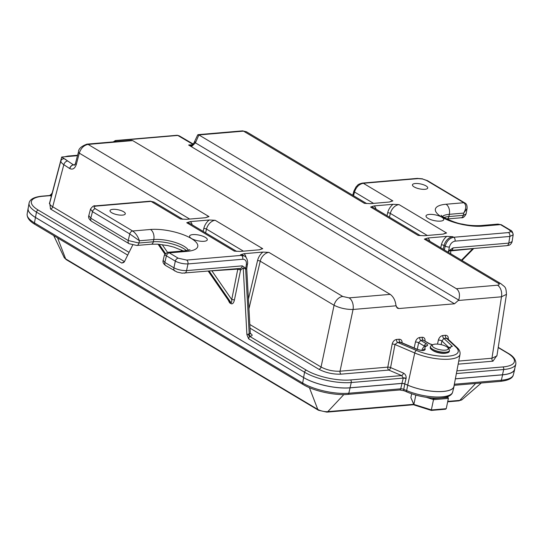 <?xml version="1.0" encoding="UTF-8"?>
<svg xmlns="http://www.w3.org/2000/svg" width="543" height="543" viewBox="0 0 543 543"><rect width="100%" height="100%" fill="white"/><g stroke="black" fill="none" stroke-linecap="round" stroke-linejoin="round"><path stroke-width="0.81" d="M512.09 241.642L511.954 242.192C509.863 246.352 507.651 245.11 506.707 245.667L506.707 245.667A3.882 2.505 -94.9 0 0 508.805 243.108L512.09 241.642A3.882 3.672 18.1 0 1 511.954 242.192M114.824 141.757A2.328 1.602 -59.5 0 1 115.768 141.39L116.202 141.642M74.513 165.174L73.502 164.902A3.882 2.688 120.8 0 0 69.823 168.629C72.748 169.891 74.9 168.527 76.278 164.529A3.882 1.256 -165.2 0 1 75.45 163.416L78.457 152.02A3.882 1.256 -165.2 0 0 79.285 153.14L76.278 164.529M111.715 212.741A7.806 2.511 11.8 0 0 119.983 215.103A7.806 2.511 11.8 0 0 125.297 213.827A7.806 2.511 11.8 0 0 123.6 211.722A7.806 2.511 11.8 0 0 115.34 209.36A7.806 2.511 11.8 0 0 110.019 210.636A7.806 2.511 11.8 0 0 111.715 212.741M414.146 186.921A7.806 2.511 11.8 0 0 422.406 189.29A7.806 2.511 11.8 0 0 427.728 188.014A7.806 2.511 11.8 0 0 426.031 185.91A7.806 2.511 11.8 0 0 417.764 183.541A7.806 2.511 11.8 0 0 412.449 184.817A7.806 2.511 11.8 0 0 414.146 186.921M422.793 350.35A2.328 2.118 -30.6 0 1 425.23 349.101C424.931 350.9 422.183 350.988 416.976 349.373A2.328 1.167 113.2 0 1 417.438 349.393L400.999 342.355L397.612 342.395L394.971 344.513L390.587 367.584L403.442 373.089A2.328 1.167 -66.8 0 1 401.657 375.58L388.802 370.075L341.045 374.154C333.029 374.405 325.63 372.769 318.85 369.254L250.024 328.155M403.442 373.089C405.411 374.168 406.3 375.899 406.123 378.288L406.042 378.695A2.328 0.767 14.5 0 0 403.279 378.091L401.657 375.58L350.459 379.951A1.941 1.256 85.1 0 1 351.28 382.469A1.941 1.256 85.1 0 1 351.267 382.53L350.031 387.79A33.639 10.819 -168.2 0 1 303.605 377.541L35.499 217.444A33.639 10.819 -168.2 0 1 28.148 208.505L29.064 203.13A33.842 10.88 -168.2 0 0 36.462 212.123L35.499 217.444M132.675 245.09L124.469 261.597L123.723 262.486L121.754 263.056L124.53 261.645M51.857 194.346L51.361 194.129L52.277 192.745M250.343 333.429L250.859 333.741C252.739 335.045 252.543 335.859 250.269 336.185L249.522 336.246L248.619 338.812L246.909 334.705L243.223 267.896L240.576 270.156L240.026 268.432M457.084 347.574C459.364 349.611 460.349 351.837 460.036 354.26A29.152 9.374 -168.2 0 1 443.719 359.276A29.152 9.374 -168.2 0 1 414.73 352.977L394.971 344.513A2.328 0.679 10.8 0 0 392.182 344.058C392.894 341.438 394.374 339.898 396.607 339.45A2.328 1.507 85.1 0 0 397.612 342.395L416.515 350.486A26.824 8.627 11.8 0 0 448.538 356.154A26.824 8.627 11.8 0 0 455.95 347.12A2.328 1.948 133 0 1 457.084 347.574L447.269 338.418L443.869 338.445L441.914 340.977A2.328 0.624 12.4 0 0 441.595 340.773A2.328 0.624 12.4 0 0 438.384 340.04C439.165 337.454 440.658 335.941 442.864 335.499L445.403 335.282C447.364 335.309 448.335 336.47 448.321 338.771A2.328 0.882 4.5 0 0 447.826 338.941M239.999 268.432L240.373 270.041A1.941 0.699 11.2 0 0 237.725 269.464L237.501 269.138A1.941 1.222 85.9 0 1 237.685 268.636M450.697 253.737L450.676 250.187L448.219 251.884L448.572 250.961L453.086 247.866L508.805 243.108L509.836 236.456A3.061 1.975 -94.9 0 0 508.519 232.587L510.698 231.651L509.388 229.933L500.483 224.612L482.679 226.132A29.593 9.516 -168.2 0 1 441.832 217.119A29.593 9.516 -168.2 0 1 446.034 204.249L463.837 202.729L426.554 180.466L422.515 178.986L418.117 178.606L363.328 183.283C359.12 184.125 356.181 187.036 354.511 192.012L353.534 195.718M512.124 241.492L513.155 234.854L509.836 236.456L455.054 241.133C452.258 241.703 450.371 243.685 449.387 247.079A3.061 0.842 -168.1 0 1 445.172 246.142C446.685 241.078 449.536 238.119 453.738 237.264L508.519 232.587M422.515 178.986L427.524 180.676A3.061 2.118 120.8 0 0 426.554 180.466M441.778 217.18A9.055 2.912 -168.2 0 1 443.74 219.65A9.055 2.912 -168.2 0 1 437.529 221.096A9.055 2.912 -168.2 0 1 427.999 218.354A9.055 2.912 -168.2 0 1 426.017 215.951A9.055 2.912 -168.2 0 1 432.147 214.431A9.055 2.912 -168.2 0 1 441.778 217.18M205.329 237.366A9.055 2.912 -168.2 0 1 207.29 239.836A9.055 2.912 -168.2 0 1 201.08 241.275A9.055 2.912 -168.2 0 1 191.55 238.54A9.055 2.912 -168.2 0 1 189.568 236.13A9.055 2.912 -168.2 0 1 195.697 234.617A9.055 2.912 -168.2 0 1 205.329 237.366M195.704 141.981A3.882 0.645 24.2 0 0 194.537 141.947A3.882 0.645 24.2 0 0 195.419 142.857L458.713 300.082L454.498 303.795L398.935 308.539L397.361 308.2L395.956 305.438C395.352 300.422 393.437 296.729 390.207 294.367L132.696 140.596L131.365 140.345L87.002 144.133C81.267 146.23 78.423 148.857 78.457 152.02M189.595 144.954L192.595 144.696M454.498 303.795L188.631 145.035A4.894 3.387 120.8 0 0 189.432 144.866L191.917 146.23L195.419 142.857L198.901 134.942L197.706 134.908L193.722 143.379L191.095 145.782M190.6 145.51L191.55 145.524M186.744 222.725L190.321 221.598L209.204 219.99L215.184 220.295L262.724 248.687L259.154 249.814L240.264 251.423L234.291 251.117L186.744 222.725A9.177 6.353 120.8 0 1 189.67 223.349L236.524 251.328M174.853 271.025A3.882 2.688 -59.2 0 1 173.916 267.821C177.799 269.756 182.014 270.692 186.568 270.611L242.287 265.86A3.882 2.505 -94.9 0 1 240.189 268.418L182.068 273.163L177.099 272.07L165.791 265.615C163.45 264 162.574 262.235 163.158 260.328L164.441 254.932L167.475 252.319L169.314 252.882L178.219 258.203L186.656 260.063L241.445 255.386L240.481 254.81L244.051 253.69L262.934 252.074L268.914 252.386L342.762 296.478A9.177 6.353 120.8 0 0 334.067 305.281L260.226 261.19L248.952 308.75M132.696 140.596L88.088 144.404L208.994 216.603L205.417 217.729L186.534 219.338L180.554 219.026L151.035 201.405L96.254 206.082A3.061 1.975 -94.9 0 0 95.398 205.865L150.187 201.188L153.947 202.023L151.035 201.405A3.061 1.975 -94.9 0 0 150.187 201.188M87.002 144.133A3.882 2.505 -94.9 0 1 88.088 144.404C83.88 145.246 80.941 148.158 79.285 153.14L189.69 219.067M60.925 160.585L49.732 202.98C49.44 204.148 50.438 205.41 52.705 206.774L63.816 164.685C61.583 163.178 60.619 161.814 60.925 160.585L60.925 160.585C62.493 158.284 64.352 158.149 66.504 160.185L73.42 164.848L74.907 164.719M77.493 155.685L61.705 157.029L49.393 203.659L60.911 160.633M96.254 206.082C93.688 206.462 93.396 207.351 95.385 208.736A3.061 2.118 120.8 0 0 92.486 211.668L90.511 209.109L88.801 215.605L90.776 218.171L128.209 240.529L138.906 243.02L153.309 241.791A21.829 7.018 -168.2 0 1 186.446 250.656M513.155 234.854C512.748 232.092 511.818 230.517 510.359 230.144L510.359 230.144A3.061 2.118 120.8 0 0 509.388 229.933M502.465 374.779L503.707 369.518A1.941 1.256 -94.9 0 0 503.721 369.457A1.941 1.256 -94.9 0 0 502.893 366.939A31.901 10.256 11.8 0 0 507.42 353.072A1.941 1.344 120.8 0 1 508.038 353.208C513.556 356.276 516.162 359.894 515.85 364.054L514.54 369.349A33.639 10.819 -168.2 0 1 502.465 374.779L455.38 378.804M460.036 354.26L453.928 386.446A29.756 9.57 -168.2 0 1 437.271 391.564A29.756 9.57 -168.2 0 1 407.684 385.13L404.705 383.86L401.922 383.365L350.031 387.79M240.481 254.81A9.177 6.353 120.8 0 1 243.407 255.441L244.384 256.018C247.913 257.715 247.846 263.864 247.506 263.844A3.061 0.977 -171.2 0 1 246.4 264.4C246.644 261.074 245.436 259.357 242.762 259.255A3.061 1.975 85.1 0 0 241.445 255.386L244.472 256.079M352.767 195.263L353.86 191.129L356.14 186.717C358.156 185.143 356.887 184.477 362.48 183.072L362.48 183.072A3.061 1.975 85.1 0 1 363.328 183.283L392.847 200.91L389.27 202.03L370.387 203.645L364.407 203.333L243.502 131.141L198.901 134.942M458.713 300.082C460.213 294.883 459.446 291.096 456.412 288.72L198.962 134.983M424.334 239.117A9.177 6.353 120.8 0 1 427.26 239.748L501.108 283.84A9.177 6.353 120.8 0 0 498.175 283.215L424.334 239.117L427.911 237.99L446.794 236.381L452.774 236.694L453.738 237.264A3.061 1.975 -94.9 0 1 455.054 241.133M420.377 235.635L373.53 207.657A9.177 6.353 120.8 0 0 370.597 207.032L418.144 235.424L424.124 235.73L443.007 234.121L446.577 232.995L399.037 204.602A9.177 6.353 120.8 0 0 390.342 213.406L389.453 217.166M370.597 207.032L374.175 205.906L393.057 204.297L399.037 204.602M458.74 361.075L491.958 358.237L496.913 355.93L506.47 294.34L501.488 296.804A9.177 5.919 -94.9 0 0 497.531 285.204C499.451 284.919 499.669 284.254 498.175 283.215M506.476 294.313L506.47 294.34C505.954 286.317 505.228 287.498 501.108 283.84M249.821 324.476L321.056 367.014C326.845 370.068 333.171 371.466 340.033 371.208L353.052 309.476C346.23 309.53 339.904 308.132 334.067 305.281L321.056 367.014A2.328 1.615 -59.2 0 1 318.85 369.254M242.287 265.86L245.803 268.269L245.809 269.158L243.223 267.896M186.656 260.063A3.061 1.975 85.1 0 1 187.98 263.932C183.419 264.02 179.204 263.09 175.321 261.135L166.416 255.814L164.855 262.412L173.916 267.821L175.321 261.135A3.061 2.118 120.8 0 1 178.219 258.203M342.762 296.478L349.088 297.876A9.177 5.919 85.1 0 1 353.052 309.476L395.99 305.811M366.64 203.55L246.42 131.759L243.502 131.141A3.882 2.505 85.1 0 0 242.422 130.87L198.059 134.657M353.86 191.129A3.061 0.984 14.8 0 0 354.511 192.012L373.543 203.374M362.48 183.072L417.262 178.396A3.061 1.975 85.1 0 1 418.117 178.606M447.581 251.877L448.219 251.884M247.506 263.844L246.746 268.765L245.809 269.158M250.269 336.185A2.328 1.486 85.5 0 1 249.23 333.959L250.296 333.137L246.746 268.751M473.163 248.531L472.77 248.721A1.941 1.283 84.3 0 1 472.81 248.565M237.501 269.138L211.621 270.855M208.24 271.147L229.044 301.256L230.884 302.519C231.569 302.716 231.854 301.738 231.739 299.58L237.725 269.464M240.576 270.156L234.386 300.157A1.941 0.699 11.2 0 0 231.739 299.58L211.974 270.984A1.941 1.222 85.9 0 1 212.014 270.821M449.943 348.029A2.328 1.948 -47 0 1 452.353 346.353L448.097 348.043M432.554 344.914L428.929 343.59L423.255 340.203L420.771 340.413L426.438 343.8C427.843 344.703 427.999 345.402 426.893 345.898A14.797 4.758 11.8 0 0 425.23 349.101M424.64 346.325L424.232 346.04A2.328 1.615 -59.2 0 1 426.438 343.8M422.298 350.378A17.125 5.505 -168.2 0 1 422.216 349.21C423.309 347.099 424.443 345.986 425.617 345.877L425.617 345.877A2.328 1.968 69.2 0 1 426.893 345.898M424.069 346.672L424.232 346.04L418.66 342.708A2.328 0.638 11.9 0 0 415.443 342.002C416.196 339.416 417.635 337.902 419.759 337.468L422.25 337.257A2.328 1.507 85.1 0 0 423.255 340.203L429.669 343.753A2.328 1.615 120.8 0 0 428.929 343.59M416.976 349.373L400.157 342.178A2.328 1.507 85.1 0 1 399.146 339.232C401.257 339.3 402.234 340.604 402.078 343.142M455.95 347.12L446.414 338.228A2.328 1.507 85.1 0 1 445.403 335.282M452.353 346.353L443.869 338.445A2.328 1.507 85.1 0 1 442.864 335.499M250.859 333.741A2.328 1.615 -59.2 0 1 250.438 333.714M303.605 377.541L304.562 372.22A1.941 1.344 120.8 0 1 304.575 372.152A1.941 1.344 120.8 0 1 306.428 370.231L249.522 336.246A2.328 1.486 85.5 0 1 248.484 334.013L249.23 333.959L245.653 269.111M61.705 157.029L66.504 160.185M193.213 144.044L179.149 135.791L177.771 135.445L116.019 140.712L115.768 141.39M177.602 135.451A2.328 1.507 85.1 0 0 176.95 135.288L115.374 140.549A2.328 1.507 85.1 0 1 116.019 140.712M177.133 135.295A2.328 1.269 89.1 0 1 177.283 135.275L177.283 135.275A2.328 1.269 89.1 0 1 177.771 135.445L192.941 144.35M466.091 213.935C464.584 216.861 462.955 218.137 461.204 217.763L461.204 217.763A3.882 2.505 -94.9 0 0 463.274 215.333L466.091 213.935L467.075 208.505C467.265 205.539 466.512 203.686 464.808 202.939L427.524 180.676M464.808 202.939A3.061 2.118 -59.2 0 0 463.837 202.729C466.417 204.942 466.369 208.397 463.681 213.1L449.339 214.322L448.871 216.562L463.274 215.333L463.681 213.1L467.075 208.505M482.679 226.132A7.765 5.016 85.1 0 0 480.514 225.596L497.992 224.103L500.483 224.612A3.061 2.118 120.8 0 1 501.454 224.822L510.359 230.144M163.158 260.335L164.855 262.412A3.882 2.688 -59.2 0 0 165.791 265.615M164.441 254.932L166.416 255.814A3.061 2.118 120.8 0 1 169.314 252.882L187.118 251.361A29.593 9.516 -168.2 0 0 191.312 238.499A29.593 9.516 -168.2 0 0 150.472 229.479L132.668 230.999C135.696 233.171 137.949 236.429 139.436 240.773L138.906 243.02A3.882 2.505 -94.9 0 1 136.829 245.456L129.146 243.732A3.882 2.688 -59.2 0 1 128.209 240.529L129.77 233.931L139.436 240.773L153.778 239.551L153.309 241.791A3.882 2.505 -94.9 0 1 151.232 244.228L136.829 245.456M184.471 273.177A3.882 2.505 -94.9 0 0 186.568 270.611L187.98 263.932L242.762 259.255M129.146 243.732L91.706 221.381A3.882 2.688 -59.2 0 1 90.776 218.171L92.486 211.668L129.77 233.931A3.061 2.118 -59.2 0 1 132.668 230.999L95.385 208.736M28.25 207.908A33.639 10.819 11.8 0 0 28.087 208.512A33.639 10.819 11.8 0 0 35.444 217.451L303.639 377.602A33.639 10.819 11.8 0 0 350.065 387.851L401.99 383.426A2.328 0.747 -168.2 0 1 404.773 383.915L407.691 385.163A29.817 9.591 11.8 0 0 437.101 391.598A29.817 9.591 11.8 0 0 453.989 386.65A29.817 9.591 11.8 0 0 454.07 385.686M455.367 378.865L502.621 374.833A33.639 10.819 11.8 0 0 514.689 369.403A33.639 10.819 11.8 0 0 514.791 368.337M447.948 347.839L449.109 349.407A9.706 3.122 -168.2 0 1 449.461 350.568A9.706 3.122 -168.2 0 1 442.844 352.149A9.706 3.122 -168.2 0 1 432.567 349.21A9.706 3.122 -168.2 0 1 430.45 346.59A9.706 3.122 -168.2 0 1 431.23 345.674L432.927 344.696A8.159 2.62 11.8 0 0 434.047 347.669A8.159 2.62 11.8 0 0 443.957 350.201A8.159 2.62 11.8 0 0 447.948 347.839A8.159 2.62 11.8 0 0 446.461 346.61A8.159 2.62 11.8 0 0 432.927 344.696M430.45 346.59L430.253 347.52A9.706 3.122 11.8 0 0 431.699 349.699A9.706 3.122 11.8 0 0 432.371 350.14A9.706 3.122 11.8 0 0 447.072 352.909A9.706 3.122 11.8 0 0 449.265 351.491L449.461 350.568M447.072 352.909L445.864 353.167A8.315 2.674 -168.2 0 1 433.273 350.792A8.315 2.674 -168.2 0 1 432.703 350.418L431.699 349.699M413.909 404.793L410.875 397.605L413.881 404.406L431.556 409.951L446.231 408.696L448.382 398.406L447.744 396.634M431.264 410.352L433.714 398.623L440.346 398.053M413.881 404.406L414.411 405.064L413.881 404.406L415.829 395.066M410.875 397.605L411.675 393.784M426.207 397.3L433.708 399.655L448.382 398.406L447.412 396.75M431.318 410.42L414.411 405.064M446.231 408.696L445.26 409.157M188.373 250.303A21.829 7.018 11.8 0 0 183.901 246.203A21.829 7.018 11.8 0 0 153.778 239.551A7.765 5.016 -94.9 0 0 150.472 229.479M190.023 249.732L184.953 250.825A7.765 5.016 85.1 0 1 187.118 251.361M115.652 141.316A2.328 1.785 125.7 0 0 114.369 141.798M444.079 217.505A21.829 7.018 -168.2 0 1 448.871 216.562A3.882 2.505 -94.9 0 1 446.821 218.992L461.204 217.763M446.034 204.249A7.765 5.016 -94.9 0 1 449.339 214.322A21.829 7.018 11.8 0 0 442.457 216.406M403.32 377.908A2.328 0.638 -170.9 0 1 406.123 378.288M51.911 194.374L50.18 195.643L42.856 196.267A31.901 10.256 11.8 0 0 38.329 210.134A1.941 1.344 120.8 0 0 36.476 212.062A1.941 1.344 120.8 0 0 36.462 212.123L121.754 263.056M38.329 210.134L124.483 261.577M51.334 196.328L50.18 195.643A1.941 1.256 -94.9 0 0 49.644 195.507L42.313 196.132C34.236 196.905 29.817 199.233 29.064 203.13M42.856 196.267A1.941 1.256 -94.9 0 0 42.313 196.132M456.887 370.869L502.893 366.939M507.42 353.072L498.209 347.574M437.495 344.113L438.384 340.04M448.321 338.771L448.26 339.273M237.691 269.226A1.941 1.337 145.4 0 1 238.805 268.534M239.728 268.459A1.941 1.337 145.4 0 1 240.142 268.609M448.375 251.809L448.382 252.359M513.121 235.004A3.061 2.891 -161.9 0 0 510.698 231.651M396.295 306.965L398.935 308.539M349.088 297.876L390.207 294.367M205.817 217.682A9.177 6.353 -59.2 0 1 208.994 216.603M496.994 355.407L492.963 361.183L458.156 364.156M306.428 370.231A31.901 10.256 11.8 0 0 350.459 379.951M341.045 374.154A2.328 1.507 -94.9 0 1 340.033 371.208L387.797 367.129L392.182 344.058M396.607 339.45L399.146 339.232M414.18 347.995L415.443 342.002M422.25 337.257C424.287 337.339 425.21 338.642 425.02 341.18M458.55 300.469L501.488 296.804L491.958 358.237A2.328 1.507 85.1 0 0 492.963 361.183M515.85 364.054A33.842 10.88 -168.2 0 1 503.707 369.518L456.371 373.557M127.693 255.108L50.499 209.007L49.684 202.573M427.28 235.465L390.342 213.406A1.941 0.584 13.3 0 0 387.682 212.754A11.118 7.704 -59.2 0 1 393.057 204.297M443.407 234.074A9.177 6.353 -59.2 0 1 446.577 232.995M243.427 251.158L206.489 229.098L205.6 232.866M234.291 251.117A9.177 6.353 -59.2 0 1 236.219 251.3M444.364 249.956L445.172 246.142L444.079 245.49L443.19 249.257M452.774 236.694A9.177 6.353 120.8 0 0 444.079 245.49A1.941 0.584 13.3 0 0 441.411 244.839A11.118 7.704 -59.2 0 1 446.794 236.381M401.922 383.365L403.279 378.091L351.267 382.53A33.842 10.88 -168.2 0 1 304.562 372.22L248.619 338.812M234.386 300.157C233.646 303.069 232.547 304.25 231.08 303.713L229.614 302.838L228.108 299.899M456.412 288.72L497.531 285.204M67.583 161.006A3.882 2.647 123.3 0 0 63.816 164.685L69.823 168.629M50.499 209.007A2.328 1.615 120.8 0 0 52.705 206.774L129.058 252.366M245.803 268.269L246.4 264.4M449.387 247.079L448.572 250.961M246.909 334.705L248.484 334.013M389.67 201.989A9.177 6.353 -59.2 0 1 392.847 200.91M180.554 219.026A9.177 6.353 -59.2 0 1 182.482 219.216M244.051 253.69A11.118 7.704 -59.2 0 1 246.06 257.491M248.422 299.091L257.558 260.531A11.118 7.704 -59.2 0 1 262.934 252.074M231.08 303.713A1.941 1.344 120.8 0 0 230.884 302.519L209.157 271.066M208.342 271.133L229.424 301.643A1.941 1.344 120.8 0 1 229.614 302.838M427.911 237.99A11.118 7.704 -59.2 0 1 429.791 241.255M440.719 247.778L441.411 244.839M461.469 260.172L472.77 248.721L450.683 250.907M190.321 221.598A11.118 7.704 -59.2 0 1 192.202 224.863M203.13 231.386L203.822 228.447A11.118 7.704 -59.2 0 1 209.204 219.99M162.201 244.628L167.509 252.312M181.253 251.137L181.484 249.99M165.323 253.316L159.092 244.296M158.183 244.221L164.868 253.9M374.175 205.906A11.118 7.704 -59.2 0 1 376.055 209.17M386.983 215.693L387.682 212.754M268.914 252.386A9.177 6.353 120.8 0 0 260.226 261.19A1.941 0.584 13.3 0 0 257.558 260.531M364.407 203.333A9.177 6.353 -59.2 0 1 366.335 203.523M418.144 235.424A9.177 6.353 -59.2 0 1 420.072 235.608M259.554 249.766A9.177 6.353 -59.2 0 1 262.724 248.687M215.184 220.295A9.177 6.353 120.8 0 0 206.489 229.098A1.941 0.584 13.3 0 0 203.822 228.447M416.515 350.486A2.328 1.167 -66.8 0 0 414.73 352.977L407.684 385.13M406.042 378.695L404.705 383.86M449.475 348.029L441.914 340.977L441.113 344.642M419.759 337.468A2.328 1.507 85.1 0 0 420.771 340.413L418.66 342.708L417.268 349.319M387.797 367.129A2.328 0.679 -169.2 0 1 390.587 367.584A2.328 1.167 -66.8 0 1 388.802 370.075A2.328 1.507 -94.9 0 1 387.797 367.129M64.637 156.778L67.895 156.079A3.882 2.505 85.1 0 1 69.063 156.404M73.502 164.902L73.42 164.848A3.882 2.647 -56.7 0 0 69.653 168.52M506.707 245.667L450.989 250.425A3.882 2.505 -94.9 0 0 453.086 247.866M35.444 217.451L34.46 222.901A1.941 1.344 120.8 0 0 34.949 224.381C29.539 221.211 26.94 217.763 27.15 214.017A33.435 10.751 11.8 0 0 34.46 222.901L302.655 383.053A33.435 10.751 11.8 0 0 348.796 393.241L350.065 387.851M303.639 377.602L302.655 383.053A1.941 1.344 120.8 0 0 303.15 384.532C313.684 391.021 334.76 395.664 347.778 394.394A1.941 1.256 85.1 0 0 348.796 393.241L400.72 388.808L401.99 383.426M309.401 387.661L317.777 409.422A7.269 2.335 11.8 0 0 327.809 411.635A3.061 1.975 -94.9 0 1 326.859 412.13L318.456 410.257A3.061 2.118 -59.2 0 1 317.777 409.422L65.655 258.868A3.061 2.118 -59.2 0 0 66.334 259.703L64.162 257.497A7.269 2.335 11.8 0 0 65.655 258.868L57.578 237.888M447.758 401.399L459.765 400.374L475.62 383.48M462.059 399.675L458.815 400.87A3.061 1.975 -94.9 0 0 459.765 400.374A7.269 2.335 11.8 0 0 462.059 399.675L481.302 382.998M413.691 404.304L327.809 411.635L343.828 394.578M454.348 384.234L501.352 380.222L502.621 374.833M513.352 374.819C512.673 378.288 508.329 380.473 500.327 381.376A1.941 1.256 -94.9 0 0 501.352 380.222A33.435 10.751 11.8 0 0 513.352 374.819L514.689 369.403M404.773 383.915L403.748 389.345L406.666 390.593L407.691 385.163M347.778 394.394L399.696 389.962A1.941 1.256 85.1 0 0 400.72 388.808A2.539 0.814 -168.2 0 1 403.748 389.345A1.941 0.977 113.2 0 0 404.114 390.756L407.033 392.005A1.941 0.977 113.2 0 1 406.666 390.593A29.607 9.523 11.8 0 0 435.873 396.987A29.607 9.523 11.8 0 0 452.645 392.066L453.989 386.65M431.522 397.931L433.714 398.623M441.635 397.944L447.71 397.428M74.601 165.167L75.45 163.416M508.038 353.208L498.243 347.357M182.787 219.243L153.954 202.023M422.583 178.837L417.262 178.396M95.398 205.865C94.034 205.322 92.405 206.408 90.511 209.109M461.944 260.457L473.761 248.484M158.067 244.214L164.821 253.981M422.216 349.21L421.925 350.371M417.438 349.393C420.71 350.33 422.678 350.615 423.343 350.255L422.983 350.54M429.669 343.753L432.717 344.819M447.989 347.893L450.452 348.199M49.644 195.507L51.361 194.129M250.296 333.137L250.554 333.897L250.119 333.585M242.422 130.87L246.42 131.759M77.608 155.25L67.895 156.079M115.374 140.549L112.876 142.117M176.95 135.288L179.149 135.791M480.514 225.596C473.856 225.861 467.815 225.359 462.378 224.083C455.584 223.438 440.597 216.44 441.181 215.232L441.188 215.238M497.992 224.103L501.454 224.822M167.475 252.319L184.953 250.825M183.398 250.954L173.964 247.16L167.712 245.565L157.538 244.18L151.232 244.228M91.706 221.381C89.093 219.487 88.122 217.567 88.801 215.605M64.162 257.497L53.716 235.587M326.859 412.13L413.868 404.705M447.67 401.82L458.815 400.87M66.334 259.703L318.456 410.257M27.15 214.017L28.087 208.512M303.15 384.532L34.949 224.381M399.696 389.962L404.114 390.756M407.033 392.005C413.868 394.876 421.348 396.784 429.465 397.734C433.07 398.175 440.543 398.705 446.767 396.967C450.201 395.847 452.163 394.211 452.645 392.066M500.327 381.376L454.145 385.313M431.339 410.42L445.62 409.205"/></g></svg>
